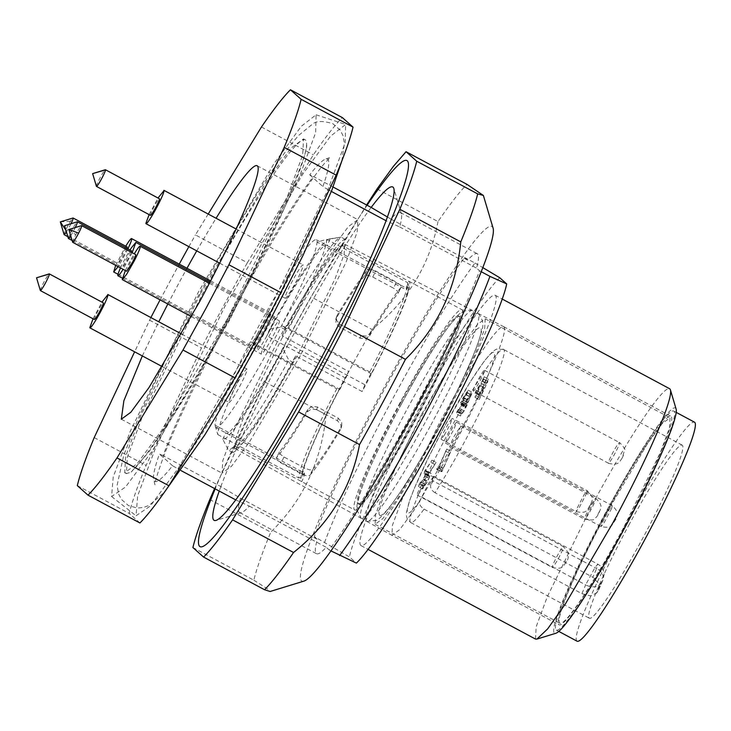 <?xml version="1.0" encoding="UTF-8"?>
<svg xmlns="http://www.w3.org/2000/svg" width="731" height="731" viewBox="0 0 731 731"><rect width="100%" height="100%" fill="white"/><g stroke="black" fill="none" stroke-linecap="round" stroke-linejoin="round"><path stroke-width="0.55" stroke-dasharray="3.65 2.74" d="M401.685 403.549A106.507 10.024 -61.8 0 0 359.003 504.235A106.507 10.024 -61.8 0 0 359.085 504.289A106.507 10.024 -61.8 0 0 417.072 417.264A106.507 10.024 -61.8 0 0 459.762 316.578A106.507 10.024 -61.8 0 0 459.671 316.523A106.507 10.024 -61.8 0 0 401.685 403.549M400.652 402.991A106.507 10.024 -61.8 0 0 358.053 503.732A106.507 10.024 -61.8 0 0 416.03 416.716A106.507 10.024 -61.8 0 0 458.629 315.966A106.507 10.024 -61.8 0 0 400.652 402.991M472.646 310.584A117.874 11.093 -61.8 0 0 472.537 310.52A117.874 11.093 -61.8 0 0 472.263 310.419A117.874 11.093 -61.8 0 0 408.373 406.829A117.874 11.093 -61.8 0 0 360.977 518.151A117.874 11.093 -61.8 0 0 361.123 518.27A117.874 11.093 -61.8 0 0 361.215 518.325A117.874 11.093 -61.8 0 0 425.396 422.025A117.874 11.093 -61.8 0 0 472.646 310.584M400.14 402.534A113.607 10.691 -61.8 0 0 354.699 509.991A113.607 10.691 -61.8 0 0 416.542 417.173A113.607 10.691 -61.8 0 0 461.983 309.706A113.607 10.691 -61.8 0 0 400.14 402.534M217.829 434.598L298.833 477.992A113.607 10.691 118.2 0 1 336.772 388.782L339.193 389.714L339.888 389.367L250.569 341.523L255.768 345.388A113.607 10.691 118.2 0 0 217.829 434.598L215.005 425.159A106.507 10.024 -61.8 0 0 215.773 427.516A106.507 10.024 -61.8 0 0 273.76 340.5A106.507 10.024 -61.8 0 0 281.563 325.743C303.84 282.294 315.691 254.415 317.126 242.107L326.766 239.348L407.77 282.742A113.607 10.691 118.2 0 1 369.831 371.951L371.558 373.239A111.24 10.472 -61.8 0 0 408.711 285.885L406.436 289.951L317.126 242.107A106.507 10.024 -61.8 0 0 316.359 239.75A106.507 10.024 -61.8 0 0 258.372 326.775A106.507 10.024 -61.8 0 0 250.569 341.523C228.291 384.972 216.44 412.851 215.005 425.159L304.315 473.003A106.507 10.024 -61.8 0 0 304.644 474.903L301.775 481.638C295.726 480.614 317.738 428.494 347.17 374.162L348.65 371.43L282.184 335.821A113.607 10.691 118.2 0 1 342.51 245.707L408.976 281.316A113.607 10.691 118.2 0 1 409.022 281.334A113.607 10.691 118.2 0 1 363.581 388.801A113.607 10.691 118.2 0 1 362.11 391.533L295.644 355.924A113.607 10.691 118.2 0 1 235.309 446.038L354.699 509.991M370.315 333.217A113.607 10.691 118.2 0 1 400.926 287.493L397.966 293.506L401.072 287.274L400.378 285.063L396.476 282.157L393.516 288.16L372.746 277.031L367.839 275.221L364.732 275.706A106.507 10.024 -61.8 0 0 336.351 318.086L335.849 322.992L339.285 327.013L360.054 338.133L365.436 338.846L369.584 335.894L370.315 333.217L366.158 336.178L360.785 335.465L340.016 324.345L336.58 320.324L337.082 315.417A113.607 10.691 118.2 0 1 367.693 269.693L370.8 269.218L375.707 271.027L396.476 282.157M340.436 429.737A113.607 10.691 118.2 0 1 309.825 475.461L312.795 469.448L309.688 469.932L304.772 468.123L284.003 456.994L280.101 454.088L279.562 451.648A106.507 10.024 -61.8 0 0 307.934 409.259L312.091 406.308L317.464 407.021L338.234 418.141L341.669 422.152L341.788 425.57L341.039 428.32L340.948 424.821L337.512 420.809L316.742 409.68L311.36 408.976L307.203 411.937A113.607 10.691 118.2 0 1 276.592 457.661L279.406 451.868M279.397 451.895L276.592 457.661L277.14 460.091L281.051 462.997L301.821 474.117L306.728 475.936L309.825 475.461M282.184 335.821L284.889 329.453L280.741 327.232L269.721 329.142A113.607 10.691 118.2 0 1 329.297 238.946A113.607 10.691 118.2 0 1 330.056 239.037L341.066 237.118A120.706 11.358 -61.8 0 0 340.902 237.136A120.706 11.358 -61.8 0 0 280.741 327.232M342.51 245.707L345.224 239.339C339.403 238.772 312.301 279.251 284.889 329.453M369.584 335.894A106.507 10.024 -61.8 0 1 397.966 293.506L397.417 291.066L393.516 288.16M295.644 355.924L292.93 362.293L288.782 360.063L283.18 349.244A113.607 10.691 118.2 0 1 222.854 439.358L228.447 450.177A120.706 11.358 -61.8 0 0 288.782 360.063M235.309 446.038L232.604 452.407C238.425 452.973 265.517 412.494 292.93 362.293M345.224 239.339L341.066 237.118M232.604 452.407L228.447 450.177M269.721 329.142L266.852 335.885L268.761 332.331C296.32 280.832 324.774 238.671 327.186 245.771L330.056 239.037M316.359 239.75L406.116 288.051L408.976 281.316M283.18 349.244L286.049 342.51L284.14 346.055C256.581 397.563 228.127 439.724 225.715 432.624L222.854 439.358M215.773 427.516L304.644 474.903M300.331 355.695L249.737 441.524L231.581 466.204L222.06 473.167L222.745 460.768L233.957 430.468L279.571 337.165L330.165 251.336L348.321 226.656L357.843 219.684L357.157 232.083L345.946 262.392L300.331 355.695M281.572 338.956L322.362 269.766L337.009 249.847L344.703 244.191L344.173 254.169L335.136 278.602L298.33 353.905L257.486 423.176L242.838 443.068L235.181 448.651L235.757 438.609L244.812 414.157L281.572 338.956M142.326 355.933L158.773 321.786M167.828 304.014L178.83 283.199A143.779 13.533 118.2 0 1 186.981 268.268M196.758 250.879A143.779 13.533 118.2 0 1 216.074 218.267M150.878 317.556L134.623 351.812M208.198 214.046L195.433 234.916L247.361 262.731L313.361 154.817A236.68 22.277 118.2 0 1 342.373 117.6M160.08 299.856L179.232 264.11M188.863 246.649L195.433 234.916M94.198 437.595L146.127 465.419L201.464 347.974A236.68 22.277 118.2 0 1 224.051 305.037A236.68 22.277 118.2 0 1 247.361 262.731M77.312 485.622L129.232 513.436A236.68 22.277 118.2 0 1 146.127 465.419M261.442 127.002L313.361 154.817M149.535 320.16L201.464 347.974M139.913 522.967L129.232 513.436M257.175 334.588L328.1 189.329L345.187 142.709L345.644 124.471L330.549 136.176L302.506 174.545L225.111 305.978L155.219 448.788L137.684 495.737L136.03 515.766L150.321 506.007L178.337 468.178L257.175 334.588M265.618 319.584A18.933 1.782 -61.8 0 0 256.261 336.799A18.933 1.782 -61.8 0 0 252.853 346.512A18.933 1.782 -61.8 0 0 257.97 340.052A18.933 1.782 -61.8 0 0 267.318 322.846A18.933 1.782 -61.8 0 0 270.735 313.133A18.933 1.782 -61.8 0 0 265.618 319.584M228.967 402.251A18.933 1.782 -61.8 0 0 229.077 402.406A18.933 1.782 -61.8 0 0 239.156 387.366A18.933 1.782 -61.8 0 0 247.069 369.182A18.933 1.782 -61.8 0 0 246.959 369.027A18.933 1.782 -61.8 0 0 236.881 384.067A18.933 1.782 -61.8 0 0 228.967 402.251M303.182 265.161A18.933 1.782 -61.8 0 0 303.054 264.86A18.933 1.782 -61.8 0 0 293.204 279.48A18.933 1.782 -61.8 0 0 285.035 297.937A18.933 1.782 -61.8 0 0 285.172 298.239A18.933 1.782 -61.8 0 0 295.013 283.619A18.933 1.782 -61.8 0 0 303.182 265.161M267.464 339.083A18.933 1.782 -61.8 0 0 261.396 354.133A18.933 1.782 -61.8 0 0 273.22 335.803A18.933 1.782 -61.8 0 0 279.279 320.754A18.933 1.782 -61.8 0 0 267.464 339.083M270.415 322.563A18.933 1.782 -61.8 0 0 260.775 340.107A18.933 1.782 -61.8 0 0 257.129 350.323A18.933 1.782 -61.8 0 0 261.716 344.703A18.933 1.782 -61.8 0 0 271.356 327.159A18.933 1.782 -61.8 0 0 275.002 316.943A18.933 1.782 -61.8 0 0 270.415 322.563M371.558 373.239L370.873 373.587L281.563 325.743L288.827 328.557L369.831 371.951M326.766 239.348A113.607 10.691 118.2 0 1 288.827 328.557M127.888 248.869A18.933 1.782 118.2 0 1 118.806 265.508L118.102 266.632M115.69 265.344L125.741 246.201M93.029 318.789L101.974 302.095M149.115 214.622L158.06 197.927M125.348 270.516L128.3 264.54A18.933 1.782 118.2 0 1 134.285 253.821M120.514 267.921A18.933 1.782 118.2 0 1 130.017 250.011M132.156 252.688L123.091 269.31M229.781 319.767L152.87 450.104L125.54 487.001L111.596 496.523L113.214 476.977L130.319 431.18L198.503 291.87L274.006 163.643L301.364 126.216L316.084 114.785L315.646 132.585L298.97 178.072L229.781 319.767M200.468 293.615L267.098 180.584L291.011 148.082L303.548 138.917L302.643 155.246L287.868 195.159L227.816 318.012L161.185 431.052L137.273 463.555L124.736 472.719L125.641 456.391L140.407 416.469L200.468 293.615M175.705 412.046L148.859 451.977L131.169 472.062L126.408 473.615L127.313 457.286L142.088 417.364L202.14 294.52A189.338 17.818 118.2 0 1 255.923 201.391A189.338 17.818 118.2 0 1 305.22 139.813A189.338 17.818 118.2 0 1 306.572 144.628A189.338 17.818 118.2 0 1 229.488 318.917C210.711 353.731 192.783 384.771 175.705 412.046M235.738 499.885A189.11 17.8 -61.8 0 1 235.729 499.894L249.372 506.126A170.168 16.018 -61.8 0 1 241.404 512.614A170.168 16.018 -61.8 0 1 239.713 512.568A170.168 16.018 -61.8 0 1 240.453 498.167L220.817 486.581L163.068 455.641A189.338 17.818 118.2 0 1 232.019 310.529A189.338 17.818 118.2 0 1 285.803 217.399A189.338 17.818 118.2 0 1 313.389 176.473L333.071 187.017M163.068 455.641L159.404 454.006A182.841 17.206 118.2 0 0 153.903 480.377A182.841 17.206 118.2 0 0 172.553 465.729L181.133 470.645M331.362 191.431L328.329 189.804A189.338 17.818 118.2 0 1 259.368 334.917A189.338 17.818 118.2 0 1 205.594 428.046A189.338 17.818 118.2 0 1 178.008 468.973M328.329 189.804L322.874 186.56A182.841 17.206 118.2 0 0 326.09 158.956A182.841 17.206 118.2 0 0 309.725 174.828L313.389 176.473M367.099 205.247A218.925 20.605 -61.8 0 0 215.17 488.875M220.817 486.581C235.026 449.218 258.006 400.844 289.778 341.459C321.823 282.321 348.943 237.639 371.138 207.412M220.853 486.608A189.11 17.8 -61.8 0 0 219.236 491.058M387.412 216.988L390.765 218.998A170.168 16.018 -61.8 0 1 400.424 212.557A170.168 16.018 -61.8 0 1 401.401 213.945A170.168 16.018 -61.8 0 1 399.683 226.957L386.05 220.716M303.922 581.118A201.171 18.933 118.2 0 1 353.091 447.217A201.171 18.933 118.2 0 1 472.235 243.889A201.171 18.933 118.2 0 1 493.069 228.035M314.284 536.645L317.3 539.341A170.168 16.018 118.2 0 0 316.56 553.732A170.168 16.018 118.2 0 0 326.218 547.291L329.233 549.977C351.428 519.75 378.548 475.068 410.594 415.93C442.365 356.545 465.345 308.171 479.545 270.808L476.539 268.122A170.168 16.018 118.2 0 0 477.27 253.73A170.168 16.018 118.2 0 0 467.621 260.163L464.605 257.476C442.41 287.712 415.29 332.395 383.245 391.533C351.474 450.917 328.484 499.291 314.284 536.645L349.445 556.912L356.381 563.098M329.233 549.977L330.969 550.909M499.766 277.743C485.548 290.554 449.766 347.024 416.113 409.744C382.295 472.327 353.777 535.284 349.445 556.912M438.326 429.572A142.006 13.368 118.2 0 1 361.013 545.6A142.006 13.368 118.2 0 1 417.821 411.27A142.006 13.368 118.2 0 1 495.134 295.242A142.006 13.368 118.2 0 1 438.326 429.572M464.605 257.476L474.986 263.041A189.338 17.818 -61.8 0 0 393.625 397.097A189.338 17.818 -61.8 0 0 324.674 542.21M474.986 263.041L482.789 267.601M535.485 639.058L536.17 626.805L547.245 596.871L592.284 504.737A142.006 13.368 118.2 0 1 669.596 388.709M676.084 408.94A127.806 12.025 -61.8 0 0 605.78 512.321A127.806 12.025 -61.8 0 0 555.925 633.247M377.041 188.927L437.988 221.575A236.68 22.277 118.2 0 1 454.362 198.987A236.68 22.277 118.2 0 1 466.99 184.358M214.594 488.573L265.134 382.085A236.68 22.277 118.2 0 1 311.031 296.841L366.606 204.982M437.988 221.575C429.81 264.942 407.807 300.916 371.978 329.489L311.031 296.841M265.134 382.085L326.081 414.733A236.68 22.277 118.2 0 1 371.978 329.489M326.081 414.733C321.457 461.27 303.018 500.415 270.753 532.177L209.806 499.52M192.911 547.546L253.858 580.195A236.68 22.277 118.2 0 1 270.753 532.177M253.858 580.195L266.806 588.428L270.123 591.498M606.036 512.55A124.252 11.696 118.2 0 1 673.68 411.032A124.252 11.696 118.2 0 1 623.982 528.568A124.252 11.696 118.2 0 1 556.328 630.085A124.252 11.696 118.2 0 1 606.036 512.55M577.097 641.215A124.252 11.696 118.2 0 1 626.805 523.679A124.252 11.696 118.2 0 1 694.45 422.152M628.678 525.361A98.219 9.247 118.2 0 1 682.16 445.106A98.219 9.247 118.2 0 1 642.869 538.016A98.219 9.247 118.2 0 1 589.396 618.262A98.219 9.247 118.2 0 1 628.678 525.361M435.027 492.731C431.354 490.391 429.956 487.678 430.833 484.589L433.757 476.265L428.604 483.282L419.868 500.973C418.991 504.07 420.389 506.775 424.062 509.114C416.734 519.248 412.247 523.698 410.594 522.455C406.162 520.271 425.086 475.78 450.058 429.673C474.839 383.382 500.552 344.968 503.705 349.537C508.136 351.73 489.222 396.211 464.249 442.328A98.219 9.247 118.2 0 1 435.027 492.731L592.878 577.289L596.624 568.49A11.833 8.142 23 0 1 602.627 574.42A11.833 8.142 23 0 1 602.938 579.948A11.833 8.142 23 0 1 602.435 580.88L600.608 583.612L596.578 593.079A98.219 9.247 118.2 0 0 598.415 590.346L598.927 589.396L598.762 583.521L592.878 577.289M424.062 509.114L581.913 593.673L590.465 595.902L596.578 593.079M448.204 439.578L454.225 428.613L456.51 422.226L453.64 425.734L447.619 436.709L445.334 443.087L448.204 439.578M456.994 435.448L460.786 426.036L453.394 437.494L449.602 446.906L456.994 435.448M428.53 474.41C428.32 471.797 416.314 493.727 417.218 495.079C417.438 497.683 429.444 475.762 428.53 474.41L563.537 546.733C563.446 548.314 561.7 552.27 558.32 558.594C554.884 564.725 552.846 567.658 552.225 567.393C552.325 565.821 554.061 561.865 557.442 555.533C560.887 549.401 562.916 546.468 563.537 546.733M417.218 495.079L552.225 567.393M444.256 435.247L450.104 424.492L452.233 418.415L449.035 422.454L443.196 433.2L441.058 439.276L444.256 435.247M473.295 390.82C473.131 394.1 485.174 372.371 484.635 370.334C484.799 367.053 472.756 388.782 473.295 390.82L608.302 463.134C608.567 461.243 610.412 457.149 613.821 450.844C617.256 444.795 619.194 442.072 619.641 442.657C619.376 444.549 617.531 448.651 614.122 454.956C610.687 460.996 608.749 463.728 608.302 463.134M484.635 370.334L619.641 442.657M482.853 381.244L483.758 379.106L482.277 381.317L484.214 376.776L480.934 383.327L476.173 390.436L475.269 392.574L475.04 397.399L482.853 381.244L487.001 383.473L479.189 399.619L479.417 394.804L480.331 392.657L485.092 385.557L488.363 379.005L486.435 383.547L487.915 381.335L487.001 383.473M419.201 484.205L418.534 486.682L423.569 479.116L426.776 472.153L426.858 471.175L425.634 470.453L431.966 460.183L424.711 471.011L423.998 473.597L425.241 474.255L424.674 476.119L421.211 482.487L420.097 483.794L420.69 481.884L419.201 484.205L423.35 486.426L424.848 484.105C423.889 486.426 424.062 486.627 425.369 484.717L428.832 478.348L429.399 476.475L428.32 476.036M423.998 473.597L429.399 476.475L428.339 474.62L428.869 473.24L436.115 462.412L429.791 472.683L431.016 473.396L425.661 470.874L431.016 473.396L427.726 481.345L422.664 488.902L423.35 486.426M437.677 468.635L437.787 469.384L438.655 468.087L446.76 449.044L439.103 465.894L437.604 467.109L436.645 469.366L437.677 468.635L437.787 469.384L441.944 471.614L441.899 470.883L437.75 468.653M463.911 400.442L467.621 402.754L467.493 404.344L464.139 410.904L460.53 416.012L460.987 414.075L462.504 411.644L462.093 413.216L463.034 412.11L466.415 405.102L462.257 402.882L458.876 409.881L457.935 410.986L458.355 409.415L456.829 411.845L456.409 413.801L461.901 405.157L463.463 400.533L467.502 392.803L468.233 390.171L463.29 397.463L460.567 402.955L466.634 393.05L460.813 404.773L462.357 402.854L466.506 405.075L464.962 406.993L470.243 397.116L470.791 395.27L469.667 396.531L464.715 405.175L467.447 399.693L472.39 392.392L468.023 402.479M484.178 387.695L480.742 392.83L480.541 396.257L484.178 387.695L480.02 385.465L476.384 394.027L476.585 390.601L480.02 385.465M420.69 481.884L424.848 484.105C423.889 486.426 424.062 486.627 425.369 484.717L421.211 482.487M443.26 468.114L450.908 451.274L441.944 471.614L440.802 471.586L441.762 469.329L443.26 468.114L439.103 465.894M476.384 394.027L480.541 396.257M476.585 390.601L480.742 392.83M458.355 409.415L462.504 411.644M458.876 409.881L463.034 412.11M461.937 404.234L466.086 406.463M460.813 404.773L464.962 406.993M461.535 402.945L465.693 405.166M465.519 394.301L469.667 396.531M461.782 401.246L465.93 403.466M460.567 402.955L464.715 405.175M467.502 392.803L471.65 395.023M463.344 402.123L467.493 404.344M456.829 411.845L460.987 414.075M436.645 469.366L440.802 471.586M437.604 467.109L441.762 469.329M445.417 451.054L449.565 453.284M446.76 449.044L450.908 451.274M438.655 468.087L442.812 470.316M424.547 473.825L428.695 476.055M424.181 472.39L428.339 474.62M424.711 471.011L428.869 473.24M431.966 460.183L436.115 462.412M431.007 462.431L435.164 464.651M425.634 470.453L429.791 472.683M426.091 473.99L430.239 476.219M420.426 484.361L424.583 486.59M481.373 383.455L485.521 385.685M476.146 395.745L480.294 397.975M475.04 397.399L479.189 399.619M475.269 392.574L479.417 394.804M476.173 390.436L480.331 392.657M480.934 383.327L485.092 385.557M482.862 378.786L487.02 381.015M484.214 376.776L488.363 379.005M482.277 381.317L486.435 383.547M483.758 379.106L487.915 381.335M70.724 235.693A9.466 0.895 118.2 0 1 70.715 235.72A9.466 0.895 118.2 0 0 75.238 227.56M68.376 238.425A9.466 0.895 118.2 0 1 70.432 233.025A9.466 0.895 118.2 0 1 75.083 224.618A9.466 0.895 118.2 0 1 77.276 221.813M72.652 242.235A9.466 0.895 118.2 0 1 75.741 234.788A9.466 0.895 118.2 0 1 81.552 225.623M96.41 186.268A9.466 0.895 118.2 0 1 100.284 177.432A9.466 0.895 118.2 0 1 105.319 169.729M40.333 290.509A9.466 0.895 118.2 0 1 44.079 281.81A9.466 0.895 118.2 0 1 49.233 273.897M70.962 223.75A9.466 0.895 118.2 0 1 66.713 231.462A9.466 0.895 118.2 0 1 66.439 231.91M64.109 234.614A9.466 0.895 118.2 0 1 70.541 221.228A9.466 0.895 118.2 0 1 73.009 218.002M479.545 270.808L481.19 271.685M249.372 506.126L326.218 547.291M240.453 498.167L317.3 539.341M399.683 226.957L476.539 268.122M390.765 218.998L467.621 260.163M131.141 252.14A9.466 0.895 118.2 0 1 124.727 264.622L122.433 267.436L129.085 253.547A9.466 0.895 118.2 0 1 131.379 250.742M126.719 271.228L129.743 263.717A9.466 0.895 118.2 0 1 135.646 254.552M150.476 215.343A9.466 0.895 118.2 0 1 150.412 215.197C149.974 213.58 159.614 196.182 159.486 198.814M94.39 319.511A9.466 0.895 118.2 0 1 94.336 319.438C93.605 318.369 103.217 300.816 103.382 302.908M126.874 248.33A9.466 0.895 118.2 0 1 120.716 260.391L118.157 263.626L124.544 250.157A9.466 0.895 118.2 0 1 127.103 246.932M309.725 174.828L322.874 186.56M172.553 465.729L159.404 454.006M255.768 345.388L336.772 388.782M408.711 285.885L407.77 282.742M339.193 389.714A111.24 10.472 -61.8 0 0 302.049 477.069L298.833 477.992M304.315 473.003L302.049 477.069M370.873 373.587A106.507 10.024 -61.8 0 1 364.97 384.789L286.049 342.51M406.436 289.951A106.507 10.024 -61.8 0 0 406.116 288.051M339.888 389.367A106.507 10.024 -61.8 0 1 345.781 378.165L266.852 335.885M312.795 469.448A106.507 10.024 -61.8 0 0 341.167 427.059M364.97 384.789L362.11 391.533M345.781 378.165L348.65 371.43M430.897 424.967A117.956 11.102 -61.8 0 0 478.302 313.553A117.956 11.102 -61.8 0 0 478.175 313.453A117.956 11.102 -61.8 0 0 478.065 313.389A117.956 11.102 -61.8 0 0 413.865 409.771A117.956 11.102 -61.8 0 0 366.578 521.285A117.956 11.102 -61.8 0 0 366.67 521.34A117.956 11.102 -61.8 0 0 366.935 521.45A117.956 11.102 -61.8 0 0 430.897 424.967M379.773 515.364A106.507 10.024 -61.8 0 0 438.152 427.818A106.507 10.024 -61.8 0 0 480.632 327.78A106.507 10.024 -61.8 0 0 480.532 327.707A106.507 10.024 -61.8 0 0 422.143 415.254A106.507 10.024 -61.8 0 0 379.672 515.282A106.507 10.024 -61.8 0 0 379.773 515.364M421.732 414.02L462.75 344.438L477.471 324.427L485.192 318.78L484.635 328.84L475.543 353.411L438.573 429.042L397.554 498.624L382.825 518.635L375.113 524.282L375.67 514.231L384.762 489.651L421.732 414.02M623.424 528.065A116.567 10.974 118.2 0 1 559.964 623.305A116.567 10.974 118.2 0 1 606.584 513.052L647.602 443.461L662.323 423.45L670.044 417.812L669.486 427.863L660.395 452.434L623.424 528.065M606.456 512.934A118.34 11.139 -61.8 0 0 559.124 624.868A118.34 11.139 -61.8 0 0 623.552 528.184A118.34 11.139 -61.8 0 0 670.884 416.241A118.34 11.139 -61.8 0 0 606.456 512.934M366.67 521.34L391.917 535.302L392.501 525.05L401.739 500.105L439.258 423.368A118.34 11.139 118.2 0 1 503.677 326.666A118.34 11.139 118.2 0 1 503.686 326.675A118.34 11.139 118.2 0 1 456.354 438.618L414.705 509.26L399.766 529.573L391.926 535.302L559.124 624.868M372.746 277.031L375.707 271.027M364.732 275.706L367.693 269.693M337.082 315.417L336.351 318.086M340.016 324.345L339.285 327.013M360.054 338.133L360.785 335.465M301.821 474.117L304.772 468.123M284.003 456.994L281.051 462.997M307.203 411.937L307.934 409.259M316.742 409.68L317.464 407.021M338.234 418.141L337.512 420.809M682.16 445.106L503.705 349.537M503.531 349.418L496.541 349.089L492.776 351.419L484.507 360.739L470.07 382.13L443.754 427.818L428.795 456.875L414.632 487.659L409.689 500.36L406.491 512.413L406.436 515.821L407.204 518.708L410.594 522.455M419.868 500.973A91.119 8.571 118.2 0 1 407.734 512.87A91.119 8.571 118.2 0 1 444.338 426.785A91.119 8.571 118.2 0 1 494.11 352.452A91.119 8.571 118.2 0 1 476.384 401.502A91.119 8.571 118.2 0 1 430.833 484.589M598.415 590.346L602.435 580.88M433.757 476.265L597.839 564.168L595.171 567.201L585.65 584.873A11.833 8.142 -157 0 0 594.33 586.81A11.833 8.142 -157 0 0 600.608 583.612M421.568 496.979L585.65 584.873L581.913 593.673M611.673 508.283L603.98 523.03L601.11 526.539L601.723 523.926L609.416 509.187L612.286 505.678L611.673 508.283M616.005 518.992L614.013 522.126L616.005 518.992M595.582 498.396L595.792 498.359C604.034 506.327 599.84 508.136 600.498 509.178L598.963 512.943C597.867 515.666 596.149 517.722 593.81 519.092C594.193 520.207 591.123 520.253 584.608 519.22L584.818 519.184C584.078 519.147 585.275 516.022 588.4 509.818C591.763 503.485 594.157 499.675 595.582 498.396C596.322 498.441 595.125 501.567 592 507.771C588.638 514.103 586.244 517.904 584.818 519.184M599.584 511.161L597.428 515.318L599.584 511.161M566.105 561.207L565.063 563.583L566.105 561.207M586.801 492.913L579.263 507.57L576.065 511.599L576.512 509.425L584.042 494.777L587.24 490.739L586.801 492.913M590.995 503.97L588.93 507.268L590.995 503.97M622.309 457.761L623.415 455.303L622.309 457.761M461.042 404.417L465.199 406.637M462.367 401.794L466.524 404.015M464.359 398.45L468.507 400.67M466.086 394.895L470.243 397.116M463.29 397.463L467.447 399.693M466.323 392.392L470.481 394.621M468.233 390.171L472.39 392.392L468.233 390.171M459.991 408.666L464.148 410.886M458.035 411.827L462.193 414.057M438.509 466.195L442.657 468.425M423.112 479.317L427.26 481.537M424.674 476.119L428.832 478.348M426.21 470.928L430.367 473.158M423.569 479.116L427.726 481.345M598.945 589.35L602.938 579.948L604.108 574.676C603.852 569.878 601.768 566.37 597.839 564.168L596.624 568.49L432.533 480.596M68.869 229.516L75.741 234.788M65.973 230.356L66.713 231.462M60.317 221.895L70.541 221.228M359.085 504.289L358.053 503.732M472.263 310.419C465.702 309.853 460.512 311.936 456.674 316.678C442.118 333.254 423.569 362.603 400.999 404.709C381.929 439.971 368.068 469.951 359.424 494.649C356.902 504.454 356.116 509.662 357.057 510.275L360.977 518.151M409.022 281.334L461.983 309.706M336.47 316.861L335.739 319.538M341.779 425.616L341.048 428.293M329.297 238.946L340.902 237.136M121.319 419.21L222.06 473.167M257.111 165.727L357.843 219.684M118.02 274.28L252.853 346.512M210.601 280.914L270.735 313.133M162.355 366.66L229.077 402.406M181.672 334.058L246.959 369.027M236.104 228.995L303.054 264.86M219.656 263.151L285.172 298.239M191.449 316.669L261.396 354.133M209.358 283.299L279.279 320.754M122.287 278.091L257.129 350.323M209.98 282.111L275.002 316.943M124.736 472.719L126.408 473.615M303.548 138.917L305.22 139.813M306.572 144.628C310.172 157.713 230.128 326.51 172.854 414.587C157.786 438.49 145.962 455.495 137.373 465.61L131.16 472.071M341.797 161.076L344.42 143.459L342.93 135.427L340.143 130.1L333.016 123.822C323.632 120.743 316.889 120.752 312.804 123.859L298.888 135.226C287.968 147.278 273.869 167.107 256.581 194.72L221.922 253.008L197.973 296.439L168.24 354.051L137.647 419.813L123.74 455.312L117.079 485.384L118.559 493.937L121.474 499.474L128.492 505.614L137.41 508.054L143.651 507.433L149.225 505.322L164.374 492.283M326.09 158.956L330.366 157.357L324.4 163.516C315.819 173.558 303.904 190.663 288.654 214.85C257.933 263.626 218.459 335.968 191.056 393.753C179.936 417.154 171.155 437.092 164.722 453.585C157.887 472.052 154.625 482.469 154.945 484.827L153.903 480.377M401.401 213.945L393.835 188.507M241.404 512.614L216.038 520.399M361.013 545.6L368.095 549.392M495.134 295.242L502.206 299.034M673.68 411.032L676.166 412.357M556.328 630.085L558.813 631.42M410.767 522.574L589.396 618.262M445.334 443.087L601.11 526.539C612.578 528.942 611.518 524.392 612.733 524.456L617.01 516.452C616.279 515.492 620.61 513.838 612.286 505.678L456.51 422.226M552.298 567.494C563.437 569.952 562.632 565.511 563.921 565.41L566.278 561.92C568.106 559.937 568.727 556.757 568.115 552.389L563.473 546.633M441.058 439.276L576.065 511.599C587.523 514.003 586.472 509.461 587.687 509.525L591.964 501.493C591.242 500.534 595.555 498.871 587.24 490.739L452.233 418.415M608.384 463.326C619.614 465.775 618.773 461.27 620.007 461.252L622.282 457.898L624.548 450.168C625.672 449.867 624.009 447.299 619.559 442.465M462.093 413.216L457.935 410.986M468.023 402.498L463.874 400.277M460.53 416.012L456.372 413.792M424.254 486.024L420.106 483.803M425.049 473.871L429.207 476.091M428.311 476.045L424.154 473.825M425.707 470.91L429.865 473.14M430.861 473.222L426.703 471.002M422.664 488.902L418.516 486.672M449.602 446.906L584.608 519.22M460.786 426.036L595.792 498.359M239.713 512.568L316.56 553.732M400.424 212.557L477.27 253.73M72.131 240.481L122.433 267.427M67.855 236.67L118.157 263.617M111.596 496.523L136.03 515.766M316.084 114.785L345.644 124.471M235.181 448.651L361.215 518.325M344.703 244.191L472.537 310.52M459.671 316.523L458.629 315.966M478.302 313.553C482.688 318.917 483.904 324.482 481.976 330.248C476.064 351.958 461.818 383.83 439.258 425.871C420.462 461.261 403.229 489.304 387.531 510C380.888 517.356 377.059 520.819 376.036 520.408L366.935 521.45M375.113 524.282L559.964 623.305M485.192 318.78L670.044 417.812M503.686 326.675L670.884 416.241M478.065 313.389L503.677 326.666"/><path stroke-width="1.1" d="M216.074 218.267A143.779 13.533 118.2 0 1 257.111 165.727A143.779 13.533 118.2 0 1 199.6 301.729L149.005 387.567L130.849 412.247L121.319 419.21L123.877 400.734L142.326 355.933M158.773 321.786L167.828 304.014M186.981 268.268A143.779 13.533 118.2 0 1 196.758 250.879M134.623 351.812L94.198 437.595C85.591 458.474 79.962 474.483 77.312 485.622L87.985 495.143L139.913 522.967A236.68 22.277 118.2 0 0 168.916 485.74L116.987 457.926C104.825 475.634 95.158 488.043 87.985 495.143M116.987 457.926L182.997 350.012L234.925 377.826L168.916 485.74M208.198 214.046L261.442 127.002C273.604 109.294 283.272 96.894 290.445 89.785L301.117 99.306C298.467 110.445 292.839 126.454 284.231 147.333L228.894 264.768L206.306 307.714L182.997 350.012M179.232 264.11L188.863 246.649M150.878 317.556L160.08 299.856M228.894 264.768L280.823 292.583A236.68 22.277 118.2 0 1 258.235 335.529A236.68 22.277 118.2 0 1 234.925 377.826M301.117 99.306L353.046 127.121A236.68 22.277 118.2 0 1 336.15 175.148L280.823 292.583M284.231 147.333L336.15 175.148M290.445 89.785L342.373 117.6L353.046 127.121M118.102 266.632L113.689 271.959L115.69 265.344M125.741 246.201L126.454 245.04A18.933 1.782 118.2 0 1 131.571 238.58A18.933 1.782 118.2 0 1 127.888 248.869M101.974 302.095L107.914 294.639A18.933 1.782 118.2 0 1 100.001 312.813A18.933 1.782 118.2 0 1 89.922 327.863A18.933 1.782 118.2 0 1 89.812 327.698L93.029 318.789M158.06 197.927L164.027 190.617A18.933 1.782 118.2 0 1 155.858 209.075A18.933 1.782 118.2 0 1 146.008 223.695A18.933 1.782 118.2 0 1 145.871 223.384L149.115 214.622M134.285 253.821A18.933 1.782 118.2 0 1 140.124 246.21A18.933 1.782 118.2 0 1 134.056 261.259L126.536 274.427L122.241 279.589L125.348 270.516M123.091 269.31L122.552 270.159A18.933 1.782 118.2 0 1 117.965 275.779A18.933 1.782 118.2 0 1 120.514 267.921M130.017 250.011A18.933 1.782 118.2 0 1 131.26 248.01L135.847 242.4L132.156 252.688M215.17 488.875A218.925 20.605 -61.8 0 0 221.493 527.608A218.925 20.605 -61.8 0 0 369.027 269.529A218.925 20.605 -61.8 0 0 385.411 179.716A218.925 20.605 -61.8 0 0 367.099 205.247M333.071 187.017L371.138 207.412L387.412 216.988M219.236 491.058A189.11 17.8 -61.8 0 0 216.038 520.399A189.11 17.8 -61.8 0 0 232.659 503.915A189.11 17.8 -61.8 0 0 235.729 499.894C257.961 469.686 285.081 424.994 317.126 365.856C348.897 306.472 371.878 258.107 386.087 220.744L386.05 220.716A189.11 17.8 -61.8 0 0 393.835 188.507A189.11 17.8 -61.8 0 0 374.245 203.41A189.11 17.8 -61.8 0 0 371.174 207.44M366.606 204.982L377.041 188.927L393.415 166.339L406.043 151.71L416.725 161.231L477.672 193.879L483.374 195.451L493.069 228.035A201.171 18.933 118.2 0 1 432.423 376.712A201.171 18.933 118.2 0 1 321.603 563.574A201.171 18.933 118.2 0 1 303.922 581.118L270.123 591.498L264.531 589.725L203.583 557.068L192.911 547.546A236.68 22.277 118.2 0 1 209.806 499.52L214.594 488.573M330.969 550.909L356.381 563.098A165.672 15.589 -61.8 0 0 440.035 431.098C473.852 368.506 502.371 305.558 506.702 283.93L489.934 276.373A189.338 17.818 -61.8 0 1 420.974 421.495A189.338 17.818 118.2 0 1 339.613 555.542M482.789 267.601L499.766 277.743L506.702 283.93M502.206 299.034L669.596 388.709A142.006 13.368 118.2 0 1 670.409 389.861A142.006 13.368 118.2 0 1 612.797 523.03L565.492 603.769L547.61 628.943L536.901 639.095L535.485 639.058L368.095 549.392M536.901 639.095L555.925 633.247A127.806 12.025 -61.8 0 0 624.237 528.796A127.806 12.025 -61.8 0 0 676.084 408.94L670.409 389.861M416.725 161.231A236.68 22.277 118.2 0 1 399.83 209.258L344.493 326.693A236.68 22.277 118.2 0 1 298.595 411.937L232.586 519.851A236.68 22.277 118.2 0 1 216.212 542.439A236.68 22.277 118.2 0 1 203.583 557.068M232.586 519.851L293.542 552.499A236.68 22.277 118.2 0 1 277.159 575.087A236.68 22.277 118.2 0 1 264.531 589.725M293.542 552.499C329.352 523.944 351.355 487.97 359.542 444.585L298.595 411.937M344.493 326.693L405.44 359.341A236.68 22.277 118.2 0 1 359.542 444.585M405.44 359.341C437.695 327.616 456.144 288.471 460.777 241.906L399.83 209.258M477.672 193.879A236.68 22.277 118.2 0 1 460.777 241.906M483.374 195.451L466.99 184.358L406.043 151.71M676.166 412.357L694.45 422.152A124.252 11.696 118.2 0 1 644.751 539.688A124.252 11.696 118.2 0 1 577.097 641.215L558.813 631.42M70.715 235.72A9.466 0.895 118.2 0 1 68.431 238.507A9.466 0.895 118.2 0 1 68.376 238.425L64.593 225.705L77.276 221.813A9.466 0.895 118.2 0 1 77.376 221.813A9.466 0.895 118.2 0 1 75.238 227.56M78.619 233.152A9.466 0.895 118.2 0 1 72.707 242.317A9.466 0.895 118.2 0 1 72.652 242.235L68.869 229.516L78.619 233.152A9.466 0.895 118.2 0 0 81.644 225.623L135.646 254.552A9.466 0.895 118.2 0 1 132.622 262.082L126.719 271.228M68.869 229.516L81.552 225.623A9.466 0.895 118.2 0 1 81.644 225.623M96.419 186.341L92.636 173.622L105.319 169.729A9.466 0.895 118.2 0 1 105.419 169.729A9.466 0.895 118.2 0 1 105.483 169.884A9.466 0.895 118.2 0 1 101.399 179.113A9.466 0.895 118.2 0 1 96.474 186.423A9.466 0.895 118.2 0 1 96.419 186.341A9.466 0.895 118.2 0 1 96.41 186.268L92.636 173.622L105.483 169.884M49.379 273.979A9.466 0.895 118.2 0 1 45.423 283.061A9.466 0.895 118.2 0 1 40.388 290.591A9.466 0.895 118.2 0 1 40.333 290.509L36.55 277.789L49.379 273.979A9.466 0.895 118.2 0 0 49.324 273.897L103.382 302.908A9.466 0.895 118.2 0 1 99.425 311.991A9.466 0.895 118.2 0 1 94.39 319.511L40.388 290.591M40.333 290.509L36.55 277.789L49.233 273.897A9.466 0.895 118.2 0 1 49.324 273.897M66.439 231.91A9.466 0.895 118.2 0 1 64.154 234.688A9.466 0.895 118.2 0 1 64.109 234.614L60.317 221.895L65.973 230.356M60.317 221.895L73.009 218.002A9.466 0.895 118.2 0 1 73.1 218.002A9.466 0.895 118.2 0 1 70.962 223.75M481.19 271.685L489.934 276.373M77.376 221.813L131.379 250.742A9.466 0.895 118.2 0 1 131.141 252.14M105.419 169.729L159.486 198.814A9.466 0.895 118.2 0 1 155.401 208.033A9.466 0.895 118.2 0 1 150.476 215.343L96.474 186.423M73.1 218.002L127.103 246.932A9.466 0.895 118.2 0 1 126.874 248.33M386.087 220.744L331.362 191.431M181.133 470.645L235.766 499.913M113.689 271.969L118.02 274.28M131.571 238.58L210.601 280.914M89.922 327.863L162.355 366.66M107.804 294.483L181.672 334.058M163.89 190.316L236.104 228.995M146.008 223.695L219.656 263.151M122.241 279.589L191.449 316.669M140.124 246.21L209.358 283.299M117.965 275.779L122.287 278.091M135.847 242.4L209.98 282.111M341.797 161.076L331.819 190.27L302.981 255.457L264.549 331.116L230.768 391.807L204.927 434.717L164.374 492.283M68.431 238.507L72.131 240.481M72.707 242.317L126.71 271.247M64.154 234.688L67.855 236.67"/></g></svg>
